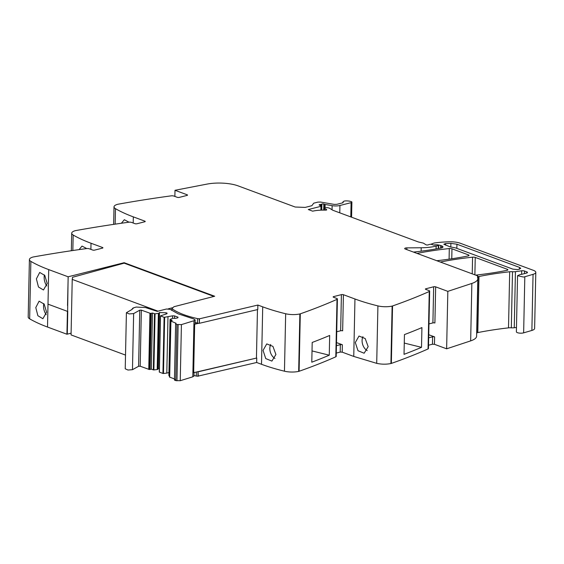 <?xml version="1.0" encoding="UTF-8"?>
<svg xmlns="http://www.w3.org/2000/svg" width="564" height="564" viewBox="0 0 564 564"><rect width="100%" height="100%" fill="white"/><g stroke="black" fill="none" stroke-linecap="round" stroke-linejoin="round"><path stroke-width="0.85" d="M193.981 375.511A69.4 21.502 1.2 0 0 196.286 376.047A1.918 0.592 1.2 0 0 197.943 376.146L198.042 371.655A1.918 0.592 1.2 0 1 198.013 371.662M171.858 310.503L171.9 308.621L173.973 306.71L214.687 296.241L124.158 262.704L68.131 276.79L67.285 334.149L71.099 333.183M29.406 259.574L28.2 317.017A11.802 3.659 1.2 0 0 29.659 318.836A141.642 43.879 1.2 0 0 47.517 327.042L47.996 304.151L67.405 311.349L47.996 304.151L48.715 269.599A141.642 43.879 1.2 0 1 30.865 261.386A11.802 3.659 1.2 0 1 29.406 259.574A11.802 3.659 1.2 0 1 32.888 257.064A2.834 0.874 1.2 0 1 33.354 256.958A566.559 175.524 1.2 0 1 86.504 248.583A2.362 0.733 1.2 0 1 89.331 248.802L92.658 250.035A1.417 0.437 -178.8 0 0 94.653 250.113L102.444 248.132A1.417 0.437 -178.8 0 0 102.923 247.815A1.417 0.437 -178.8 0 0 102.57 247.511L91.023 243.239A141.642 43.879 1.2 0 1 73.165 235.026A11.802 3.659 1.2 0 1 71.706 233.214A11.802 3.659 1.2 0 1 75.188 230.704A2.834 0.874 1.2 0 1 75.654 230.598A566.559 175.524 1.2 0 1 128.803 222.216A2.362 0.733 1.2 0 1 131.631 222.442L134.958 223.675A1.417 0.437 -178.8 0 0 136.96 223.753L144.751 221.772A1.417 0.437 -178.8 0 0 145.23 221.455A1.417 0.437 -178.8 0 0 144.87 221.151L133.323 216.872A141.642 43.879 1.2 0 1 115.472 208.666A11.802 3.659 1.2 0 1 114.013 206.854A11.802 3.659 1.2 0 1 117.495 204.344A2.834 0.874 1.2 0 1 117.961 204.238A566.559 175.524 1.2 0 1 171.111 195.856A2.362 0.733 1.2 0 1 173.938 196.082L177.265 197.315A1.417 0.437 -178.8 0 0 179.26 197.393L187.051 195.412A1.417 0.437 -178.8 0 0 187.53 195.095A1.417 0.437 -178.8 0 0 187.177 194.791L175.002 190.287L174.875 196.427M524.464 273.603L524.52 271.023L526.755 271.855A2.834 0.874 1.2 0 1 527.46 272.454A2.834 0.874 1.2 0 1 526.501 273.089L522.264 274.167A7.085 2.193 1.2 0 1 520.219 274.52L517.555 275.683L516.377 331.78A4.251 1.318 1.2 0 0 516.405 331.949A4.251 1.318 1.2 0 0 522.208 333.12A4.251 1.318 1.2 0 0 523.639 332.852L531.88 330.441A9.44 2.926 1.2 0 0 534.623 328.445L535.8 272.349A9.44 2.926 1.2 0 0 533.438 270.346L460.182 243.204A11.802 3.659 1.2 0 0 449.98 241.794A44.852 13.896 1.2 0 0 434.597 242.95A2.362 0.733 1.2 0 0 434.118 243.042L430.776 244.268M476.665 333.31A23.603 7.311 1.2 0 1 476.855 333.014A2.362 0.733 1.2 0 1 477.8 332.584A165.245 51.197 1.2 0 1 508.509 327.867A4.956 1.537 1.2 0 1 511.322 327.818A4.723 1.459 1.2 0 0 514.255 327.747L516.469 327.451M428.527 345.224L432.454 344.223L434.456 344.301L446.632 348.813L470.658 340.882A23.603 7.311 1.2 0 0 472.547 340.162A23.603 7.311 1.2 0 0 476.608 336.179A23.603 7.311 1.2 0 0 476.608 336.137M197.943 376.146L256.662 362.497L261.506 364.295L262.711 306.844A141.642 43.879 1.2 0 0 285.666 313.753A11.802 3.659 1.2 0 0 299.872 313.951A2.834 0.874 1.2 0 0 300.295 313.831A566.559 175.524 1.2 0 0 337.011 299.357A2.362 0.733 1.2 0 0 337.413 298.962A2.362 0.733 1.2 0 0 336.821 298.462L333.493 297.228A1.417 0.437 -178.8 0 1 333.141 296.932A1.417 0.437 -178.8 0 1 333.62 296.615L341.41 294.634A1.417 0.437 -178.8 0 1 343.406 294.711L354.96 298.99A141.642 43.879 -178.8 0 0 377.915 305.899A11.802 3.659 -178.8 0 0 392.121 306.09L390.915 363.54A2.834 0.874 1.2 0 0 391.346 363.42A566.559 175.524 1.2 0 0 428.055 348.947A2.362 0.733 1.2 0 0 428.457 348.552L429.662 291.109A2.362 0.733 1.2 0 0 429.07 290.608L425.742 289.374A1.417 0.437 -178.8 0 1 425.39 289.078A1.417 0.437 -178.8 0 1 425.869 288.761L425.855 289.417M390.915 363.54C386.234 364.457 381.504 364.386 376.71 363.35L353.755 356.434L342.207 352.155L340.205 352.077L336.278 353.078M261.506 364.295A141.642 43.879 1.2 0 0 284.46 371.204A11.802 3.659 1.2 0 0 298.666 371.394A2.834 0.874 1.2 0 0 299.096 371.274A566.559 175.524 1.2 0 0 335.806 356.808A2.362 0.733 1.2 0 0 336.207 356.413L337.413 298.962M198.246 376.266L198.042 371.655M256.662 362.497L256.761 358.013L198.338 371.775M256.761 358.013L193.663 372.684L194.672 324.215A3.786 1.17 1.2 0 0 195.066 323.708L195.151 319.894L193.988 320.712L181.418 324.61L176.913 324.483C175.538 324.138 175.277 323.743 176.116 323.299L170.843 321.05L172.168 320.324L170.166 319.584L168.988 375.68L170.109 319.555M262.711 306.844L257.868 305.053L257.776 309.537L199.353 323.306L199.148 318.702A1.918 0.592 1.2 0 1 197.492 318.604A69.4 21.502 1.2 0 1 171.9 308.621M263.057 350.385L266.751 343.906L272.934 346.388L275.916 354.509L271.897 361.087L265.75 358.591L263.057 350.385M311.786 362.201A566.559 175.524 1.2 0 0 329.263 355.2L329.679 335.453A566.559 175.524 1.2 0 1 312.195 342.454L311.786 362.201M336.496 342.581L342.362 344.752A1.417 0.437 -178.8 0 0 340.36 344.674L336.433 345.676M355.306 342.531L357.999 350.73L364.147 353.233L368.165 346.648L365.19 338.541L359 336.045L355.306 342.531M392.121 306.09A2.834 0.874 1.2 0 0 392.544 305.97A566.559 175.524 1.2 0 0 429.26 291.503A2.362 0.733 1.2 0 0 429.662 291.109M421.512 347.339A566.559 175.524 1.2 0 1 404.036 354.34L404.444 334.593A566.559 175.524 1.2 0 0 421.928 327.592L421.512 347.339L404.268 343.067M428.746 334.72L434.611 336.898A1.417 0.437 -178.8 0 0 432.609 336.821L428.682 337.815M446.632 348.813L447.83 291.362L471.856 283.431A23.603 7.311 1.2 0 0 477.814 278.736A23.603 7.311 1.2 0 0 477.673 277.89A23.603 7.311 1.2 0 1 477.532 277.044A23.603 7.311 1.2 0 1 477.835 275.93L405.29 249.055A2.362 0.733 1.2 0 1 404.698 248.555A2.362 0.733 1.2 0 1 406.856 247.871L421.195 247.765A25.965 8.044 1.2 0 0 436.148 246.066L438.341 245.509L438.665 245.298L437.953 244.917A1.177 0.367 1.2 0 0 436.543 244.804L434.675 245.058A1.177 0.367 1.2 0 1 433.335 244.966L431.474 244.381A1.177 0.367 1.2 0 0 429.881 244.346L428.922 244.586A2.362 0.733 1.2 0 0 428.407 244.776A1.417 0.437 1.2 0 1 427.138 244.987A1.417 0.437 1.2 0 1 425.89 244.72L423.67 243.296A2.362 0.733 1.2 0 0 422.88 242.999L418.699 242.041A2.362 0.733 1.2 0 1 418.248 241.914L333.134 210.372A4.723 1.459 1.2 0 1 332.443 210.048L329.996 208.468A4.723 1.459 1.2 0 0 328.382 207.869L327.642 207.707A1.177 0.367 1.2 0 0 326.211 207.707L324.363 208.179A1.177 0.367 1.2 0 0 323.969 208.44A1.177 0.367 1.2 0 0 324.434 208.743A7.558 2.341 1.2 0 1 326.598 209.596A1.297 0.402 1.2 0 1 326.739 209.78A1.297 0.402 1.2 0 1 325.372 210.153A18.887 5.852 1.2 0 0 312.667 211.169L308.275 209.54L320.944 206.318A1.177 0.367 1.2 0 0 321.346 206.05A1.177 0.367 1.2 0 0 321.078 205.811L319.379 205.141A1.177 0.367 1.2 0 1 319.111 204.901A1.177 0.367 1.2 0 1 319.88 204.577A2.362 0.733 1.2 0 0 320.62 204.45L321.353 204.26A2.362 0.733 1.2 0 0 321.889 204.062A1.177 0.367 1.2 0 1 323.821 204.027L324.758 204.372A1.177 0.367 1.2 0 0 325.125 204.464L332.133 205.663A7.085 2.193 1.2 0 0 339.93 205.486L351.09 202.652A2.362 0.733 1.2 0 0 351.894 202.123A2.362 0.733 1.2 0 0 350.942 201.51L349.299 201.101C344.928 200.572 342.891 201.024 343.187 202.448L342.898 201.968L342.877 202.786M425.869 288.761L433.66 286.78A1.417 0.437 -178.8 0 1 435.655 286.85L447.83 291.362M511.322 327.818L512.5 271.721A4.956 1.537 1.2 0 0 509.687 271.763A165.245 51.197 1.2 0 0 478.977 276.487A2.362 0.733 1.2 0 0 478.025 276.91A23.603 7.311 1.2 0 0 477.807 277.276L477.835 275.93M512.5 271.721A4.723 1.459 1.2 0 0 515.433 271.644L521.7 270.798A2.362 0.733 1.2 0 1 524.52 271.023M517.555 275.683L523.385 277.023A4.251 1.318 1.2 0 0 524.816 276.755L533.058 274.337A9.44 2.926 1.2 0 0 535.8 272.349M433.836 245.065L434.273 244.952A1.177 0.367 1.2 0 1 434.696 244.889A5.668 1.755 1.2 0 1 436.31 244.832M440.618 248.132L440.667 245.509A5.668 1.755 1.2 0 0 438.002 244.938M440.667 245.509L441.781 245.925A4.723 1.459 1.2 0 1 442.959 246.919A4.723 1.459 1.2 0 1 440.836 248.097A165.245 51.197 1.2 0 1 413.49 252.094M342.933 202.772L336.807 204.33L334.212 204.394L320.528 202.053L317.927 202.109L313.725 203.181L311.864 205.705L305.166 207.404L295.176 207.023L238.1 185.873A23.603 7.311 1.2 0 0 207.058 184.09L175.002 190.287M129.022 222.195L124.32 219.727L121.387 223.252M86.715 248.555L82.013 246.087L79.08 249.612M46.586 312.216L42.871 318.709L37.873 315.72L35.786 307.577L39.106 301.169L44.182 304.144L46.586 312.216M47.186 283.495L44.782 275.422L39.713 272.447L36.385 278.856L38.472 286.998L43.477 289.988L47.186 283.495M124.158 262.704L124.15 263.162M436.769 260.716A165.245 51.197 1.2 0 0 468.021 255.964A2.362 0.733 1.2 0 0 469.029 255.393A2.362 0.733 1.2 0 0 468.437 254.893L451.968 248.794A2.362 0.733 1.2 0 0 449.304 248.548A165.245 51.197 1.2 0 0 417.029 253.405M475.663 275.126A165.245 51.197 1.2 0 0 506.888 270.368A2.362 0.733 1.2 0 0 507.889 269.789A2.362 0.733 1.2 0 0 507.304 269.289L475.24 257.417A2.362 0.733 1.2 0 0 472.576 257.17A165.245 51.197 1.2 0 0 440.315 262.034M257.868 305.053L199.444 318.815L199.353 323.306M274.95 358.443A8.968 6.155 73.3 0 1 269.832 348.355A8.968 6.155 73.3 0 1 270.699 344.526M329.263 355.2L312.019 350.921M336.722 331.759L340.656 330.765A1.417 0.437 -178.8 0 1 342.651 330.835L343.406 294.711M367.199 350.589A8.968 6.155 73.3 0 1 362.088 340.501A8.968 6.155 73.3 0 1 362.948 336.673M428.971 323.905L432.905 322.904A1.417 0.437 -178.8 0 1 434.9 322.982L435.655 286.85M512.873 269.141L455.515 247.892L450.121 246.849L443.819 244.233L445.616 243.556L450.883 243.373L456.946 244.219L519.599 267.435L520.72 268.379L517.808 269.62L512.873 269.141M68.131 276.79L48.715 269.599M46.262 314.677A8.968 5.182 77.9 0 1 43.548 305.907A8.968 5.182 77.9 0 1 43.809 303.636M44.415 274.915A8.968 5.182 -102.1 0 0 44.154 277.185A8.968 5.182 -102.1 0 0 46.861 285.955M195.095 322.552L197.4 323.087A1.918 0.592 1.2 0 0 199.029 323.186A1.918 0.592 1.2 0 0 199.057 323.186M67.44 311.335L66.926 334.233L47.517 327.042L47.996 304.151M67.765 311.257L67.285 334.149L66.926 334.233M199.029 323.186L194.679 324.215M257.459 309.615L256.444 357.893M170.109 319.407L172.669 318.3L175.496 318.406L177.886 317.8L178.012 317.179L174.579 315.911L172.577 315.833L164.103 317.342L160.514 315.854L166.958 313.753L167.085 313.133L166.147 312.787L159.485 312.534L159.083 313.267L155.051 313.831L152.499 313.041L150.517 313.415L141.352 310.129L139.759 310.186L133.64 313.577L129.149 313.929L126.406 312.696L131.271 309.897L133.626 307.824L136.199 307.056L145.477 307.549L157.229 311.363L166.458 309.016L170.194 309.347L178.146 313.831L193.6 318.914L195.151 319.894M194.051 372.177L193.974 375.998L192.817 376.808L180.24 380.714L175.735 380.587C174.368 380.242 174.1 379.847 174.946 379.403M133.252 308.219L133.626 307.824M132.688 308.79L133.083 308.402M132.025 309.347L132.491 308.973M131.271 309.897L131.793 309.53M130.418 310.426L131.003 310.073M150.517 313.415L149.347 369.512L140.182 366.226L138.589 366.29L132.47 369.681L127.972 370.033L125.229 368.793L126.406 312.696M151.265 313.358L150.087 369.455L149.347 369.512M152.499 313.041L151.328 369.138L150.087 369.455M154.508 313.781L153.33 369.885L151.328 369.138M155.051 313.831L153.873 369.935L153.33 369.885M158.378 313.45L157.201 369.547L153.873 369.935M159.083 313.267L157.913 369.371L157.201 369.547M159.224 312.597L157.913 369.371M159.351 368.433L158.047 368.701M160.507 316.002L159.337 371.958M160.514 315.854L159.386 372.127L162.933 373.439L164.103 317.342M164.646 317.384L163.475 373.488L162.933 373.439M167.98 317.003L166.803 373.107L163.475 373.488M168.939 372.557L166.803 373.107M172.577 315.833L172.528 318.336M174.579 315.911L174.53 318.371M169.454 375.857L168.932 375.511M174.466 378.93L169.672 377.154L169.757 376.745M169.672 377.154L170.927 320.641M174.445 379.861L175.623 323.757L176.116 323.299M173 307.606L168.185 308.868M213.96 296.424L124.165 263.155L72.58 277.262L72.227 279.392L157.99 311.166M72.227 279.392L71.064 334.917L125.518 355.087M196.286 376.047L196.371 372.05M284.46 371.204L285.666 313.753M298.666 371.394L299.872 313.951M299.096 371.274L300.295 313.831M335.806 356.808L337.011 299.357M340.36 344.674L340.205 352.077M342.362 344.752L342.207 352.155M354.96 298.99L353.755 356.434M377.915 305.899L376.71 363.35M391.346 363.42L392.544 305.97M428.055 348.947L429.26 291.503M432.609 336.821L432.454 344.223M434.611 336.898L434.456 344.301M470.658 340.882L471.856 283.431M476.855 333.014L478.025 276.91M477.8 332.584L478.977 276.487M508.509 327.867L509.687 271.763M514.255 327.747L515.433 271.644M521.622 274.308L521.7 270.798M526.734 273.025L526.755 271.855M523.639 332.852L524.816 276.755M531.88 330.441L533.058 274.337M441.739 247.871L441.781 245.925M406.82 249.619L406.856 247.871M421.125 251.177L421.195 247.765M436.085 248.943L436.148 246.066M438.277 248.555L438.341 245.509M324.399 210.125L324.434 208.743M326.591 209.963L326.598 209.596M320.867 210.161L320.944 206.318M319.866 205.331L319.88 204.577M320.592 205.62L320.62 204.45M321.318 205.973L321.353 204.26M321.762 210.132L321.889 204.062M323.694 210.118L323.821 204.027M324.681 208.102L324.758 204.372M325.047 208.003L325.125 204.464M332.048 209.787L332.133 205.663M339.775 212.839L339.93 205.486M350.794 216.921L351.09 202.652M187.163 195.377L187.177 194.791M115.148 224.155L115.472 208.666M133.196 223.02L133.323 216.872M144.863 221.737L144.87 221.151M72.841 250.515L73.165 235.026M90.889 249.38L91.023 243.239M102.556 248.097L102.57 247.511M29.659 318.836L30.865 261.386M68.166 276.783L67.532 305.512M449.085 259.165L449.304 248.548M451.764 258.777L451.968 248.794M468.416 255.866L468.437 254.893M472.23 273.857L472.576 257.17M474.881 274.837L475.24 257.417M507.283 270.269L507.304 269.289M333.62 296.615L333.606 297.27M341.41 294.634L340.656 330.765M433.66 286.78L432.905 322.904M197.4 323.087L197.492 318.604M445.616 243.556L445.588 245.164M450.883 243.373L450.805 247.025M456.946 244.219L456.854 248.393M519.599 267.435L519.557 269.282M193.988 320.712L192.817 376.808M181.418 324.61L180.24 380.714M133.64 313.577L132.47 369.681M139.759 310.186L138.589 366.29M141.352 310.129L140.182 366.226M149.932 313.302L148.755 369.406M159.485 312.534L158.315 368.63M166.147 312.787L166.126 313.965M176.913 324.483L175.735 380.587M178.132 324.73L176.955 380.827M476.608 336.179L477.814 278.736M438.595 248.498L438.665 245.298M323.933 210.118L323.969 208.44M321.261 210.146L321.346 206.05M351.576 217.21L351.894 202.123M113.646 224.373L114.013 206.854M71.339 250.733L71.706 233.214M132.935 308.409L132.942 308.029M132.406 308.973L132.413 308.607M159.281 372.029L160.451 315.925M168.876 375.582L170.053 319.485M169.433 376.956L170.61 320.853"/></g></svg>
